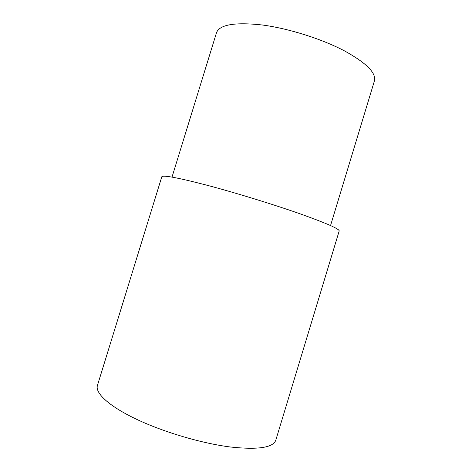 <?xml version="1.0" encoding="UTF-8"?>
<svg xmlns="http://www.w3.org/2000/svg" width="472" height="472" viewBox="0 0 472 472"><rect width="100%" height="100%" fill="white"/><g stroke="black" fill="none" stroke-linecap="round" stroke-linejoin="round"><path stroke-width="0.71" d="M161.808 176.758C162.952 174.87 178.322 177.773 207.922 185.472C236.773 193.137 274.905 204.901 301.614 214.359C327.049 223.498 339.569 229.038 339.185 230.985L275.849 440.016C273.347 447.615 258.337 449.958 230.826 447.049C202.122 443.515 163.577 432.151 136.172 419.101C108.713 406.026 94.972 392.981 97.427 385.471L161.808 176.758M172.009 177.094L216.495 32.739C219.58 24.603 234.826 22.019 262.237 24.981C288.758 28.456 322.27 39.07 344.949 51.135C366.679 63.224 376.491 73.184 374.384 81.013L330.542 225.563"/></g></svg>
